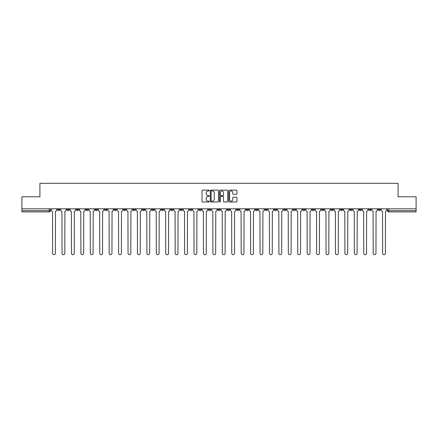 <?xml version="1.0" encoding="UTF-8"?>
<svg xmlns="http://www.w3.org/2000/svg" width="438" height="438" viewBox="0 0 438 438"><rect width="100%" height="100%" fill="white"/><g stroke="black" fill="none" stroke-linecap="round" stroke-linejoin="round"><path stroke-width="0.66" d="M209.331 190.546A0.416 0.416 0 0 0 208.915 190.13L202.613 190.13A0.591 0.591 0 0 0 202.017 190.722L202.017 201.403A0.591 0.591 0 0 0 202.613 201.995L208.915 201.995A0.416 0.416 0 0 0 209.331 201.579A0.416 0.416 0 0 0 208.915 201.162L208.099 201.162A1.9 1.9 0 0 1 206.199 199.268L206.199 198.376A1.9 1.9 0 0 1 208.099 196.476L208.915 196.476A0.416 0.416 0 0 0 209.331 196.06A0.416 0.416 0 0 0 208.915 195.649L208.099 195.649A1.9 1.9 0 0 1 206.199 193.749L206.199 192.857A1.9 1.9 0 0 1 208.099 190.963L208.915 190.963A0.416 0.416 0 0 0 209.331 190.546M368.654 208.816L368.654 209.479L371.074 209.479A1.21 1.21 0 0 1 369.864 210.689A1.21 1.21 0 0 1 368.654 209.479L368.654 208.816M312.08 208.816L312.08 209.479L314.5 209.479A1.21 1.21 0 0 1 313.29 210.689A1.21 1.21 0 0 1 312.08 209.479L312.08 208.816M302.653 208.816L302.653 209.479L305.067 209.479A1.21 1.21 0 0 1 303.863 210.689A1.21 1.21 0 0 1 302.653 209.479L302.653 208.816M246.079 208.816L246.079 209.479L248.494 209.479A1.21 1.21 0 0 1 247.289 210.689A1.21 1.21 0 0 1 246.079 209.479L246.079 208.816M236.651 208.816L236.651 209.479L239.066 209.479A1.21 1.21 0 0 1 237.856 210.689A1.21 1.21 0 0 1 236.651 209.479L236.651 208.816M227.218 208.816L227.218 209.479L229.638 209.479A1.21 1.21 0 0 1 228.428 210.689A1.21 1.21 0 0 1 227.218 209.479L227.218 208.816M208.362 208.816L208.362 209.479L210.782 209.479A1.21 1.21 0 0 1 209.572 210.689A1.21 1.21 0 0 1 208.362 209.479L208.362 208.816M189.506 209.479L189.506 208.816L189.506 209.479A1.21 1.21 0 0 0 190.711 210.689A1.21 1.21 0 0 1 189.506 209.479L191.921 209.479A1.21 1.21 0 0 1 190.711 210.689A1.21 1.21 0 0 0 191.921 209.479L191.921 208.816L191.921 209.479M180.078 209.479L180.078 208.816L180.078 209.479A1.21 1.21 0 0 0 181.283 210.689A1.21 1.21 0 0 1 180.078 209.479L182.493 209.479A1.21 1.21 0 0 1 181.283 210.689M170.645 209.479L170.645 208.816L170.645 209.479A1.21 1.21 0 0 0 171.855 210.689A1.21 1.21 0 0 1 170.645 209.479L173.065 209.479A1.21 1.21 0 0 1 171.855 210.689A1.21 1.21 0 0 0 173.065 209.479L173.065 208.816L173.065 209.479M161.217 208.816L161.217 209.479L163.637 209.479A1.21 1.21 0 0 1 162.427 210.689A1.21 1.21 0 0 1 161.217 209.479L161.217 208.816M151.789 208.816L151.789 209.479L154.209 209.479A1.21 1.21 0 0 1 152.999 210.689A1.21 1.21 0 0 1 151.789 209.479L151.789 208.816M142.361 208.816L142.361 209.479L144.775 209.479A1.21 1.21 0 0 1 143.571 210.689A1.21 1.21 0 0 1 142.361 209.479L142.361 208.816M132.933 209.479L132.933 208.816L132.933 209.479A1.21 1.21 0 0 0 134.137 210.689A1.21 1.21 0 0 1 132.933 209.479L135.347 209.479A1.21 1.21 0 0 1 134.137 210.689M114.072 209.479L114.072 208.816L114.072 209.479A1.21 1.21 0 0 0 115.282 210.689A1.21 1.21 0 0 1 114.072 209.479L116.492 209.479A1.21 1.21 0 0 1 115.282 210.689A1.21 1.21 0 0 0 116.492 209.479L116.492 208.816L116.492 209.479M104.644 209.479L104.644 208.816L104.644 209.479A1.21 1.21 0 0 0 105.854 210.689A1.21 1.21 0 0 1 104.644 209.479L107.064 209.479A1.21 1.21 0 0 1 105.854 210.689A1.21 1.21 0 0 0 107.064 209.479L107.064 208.816L107.064 209.479M95.216 209.479L95.216 208.816L95.216 209.479A1.21 1.21 0 0 0 96.426 210.689A1.21 1.21 0 0 1 95.216 209.479L97.636 209.479A1.21 1.21 0 0 1 96.426 210.689A1.21 1.21 0 0 0 97.636 209.479L97.636 208.816L97.636 209.479M85.788 209.479L85.788 208.816L85.788 209.479A1.21 1.21 0 0 0 86.998 210.689A1.21 1.21 0 0 1 85.788 209.479L88.202 209.479A1.21 1.21 0 0 1 86.998 210.689M76.36 209.479L76.36 208.816L76.36 209.479A1.21 1.21 0 0 0 77.564 210.689A1.21 1.21 0 0 1 76.36 209.479L78.774 209.479A1.21 1.21 0 0 1 77.564 210.689A1.21 1.21 0 0 0 78.774 209.479L78.774 208.816L78.774 209.479M66.926 209.479L66.926 208.816L66.926 209.479A1.21 1.21 0 0 0 68.136 210.689A1.21 1.21 0 0 1 66.926 209.479L69.346 209.479A1.21 1.21 0 0 1 68.136 210.689A1.21 1.21 0 0 0 69.346 209.479L69.346 208.816L69.346 209.479M236.339 194.313A0.591 0.591 0 0 0 236.931 193.716L236.931 190.722A0.591 0.591 0 0 0 236.339 190.13L229.337 190.13A0.591 0.591 0 0 0 228.745 190.722L228.745 201.403A0.591 0.591 0 0 0 229.337 201.995L236.339 201.995A0.591 0.591 0 0 0 236.931 201.403L236.931 197.784A0.591 0.591 0 0 0 236.339 197.188L233.344 197.188A0.591 0.591 0 0 0 232.748 197.784L232.748 199.58A1.588 1.588 0 0 1 231.16 201.162A1.588 1.588 0 0 1 229.578 199.58L229.578 192.545A1.588 1.588 0 0 1 231.16 190.963A1.588 1.588 0 0 1 232.748 192.545L232.748 193.716A0.591 0.591 0 0 0 233.344 194.313L236.339 194.313M21.9 208.816L21.9 196.788L39.913 196.788L39.913 183.308L398.087 183.308L398.087 196.788L416.1 196.788L416.1 208.816L21.9 208.816L21.9 210.689L50.49 210.689L50.49 208.816L50.49 210.689A1.21 1.21 0 0 1 49.28 211.899L21.9 211.899L21.9 210.689M218.48 190.722A0.591 0.591 0 0 0 217.889 190.13L210.886 190.13A0.591 0.591 0 0 0 210.295 190.722L210.295 201.403A0.591 0.591 0 0 0 210.886 201.995L217.889 201.995A0.591 0.591 0 0 0 218.48 201.403L218.48 190.722M220.111 190.13L227.114 190.13A0.591 0.591 0 0 1 227.705 190.722L227.705 201.403A0.591 0.591 0 0 1 227.114 201.995L224.119 201.995A0.591 0.591 0 0 1 223.522 201.403L223.522 197.073A0.591 0.591 0 0 0 222.931 196.476L220.944 196.476A0.591 0.591 0 0 0 220.352 197.073L220.352 201.579A0.416 0.416 0 0 1 219.936 201.995A0.416 0.416 0 0 1 219.52 201.579L219.52 190.722A0.591 0.591 0 0 1 220.111 190.13M387.51 208.816L387.51 210.689L416.1 210.689L416.1 211.899L388.72 211.899A1.21 1.21 0 0 1 387.51 210.689A1.21 1.21 0 0 0 388.72 211.899L388.72 208.816M416.1 208.816L416.1 210.689M380.502 208.816L380.502 209.479A1.21 1.21 0 0 1 379.292 210.689A1.21 1.21 0 0 1 378.082 209.479L380.502 209.479M378.082 208.816L378.082 209.479M371.074 208.816L371.074 209.479A1.21 1.21 0 0 1 369.864 210.689M361.64 208.816L361.64 209.479A1.21 1.21 0 0 1 360.436 210.689A1.21 1.21 0 0 1 359.226 209.479L361.64 209.479M359.226 208.816L359.226 209.479M352.212 208.816L352.212 209.479A1.21 1.21 0 0 1 351.002 210.689A1.21 1.21 0 0 1 349.798 209.479L352.212 209.479M349.798 208.816L349.798 209.479M342.784 208.816L342.784 209.479A1.21 1.21 0 0 1 341.574 210.689A1.21 1.21 0 0 1 340.364 209.479A1.21 1.21 0 0 0 341.574 210.689M340.364 208.816L340.364 209.479L342.784 209.479M333.356 208.816L333.356 209.479A1.21 1.21 0 0 1 332.146 210.689A1.21 1.21 0 0 1 330.936 209.479L333.356 209.479M330.936 208.816L330.936 209.479M323.928 208.816L323.928 209.479A1.21 1.21 0 0 1 322.718 210.689A1.21 1.21 0 0 1 321.508 209.479L323.928 209.479M321.508 208.816L321.508 209.479M314.5 208.816L314.5 209.479M305.067 208.816L305.067 209.479L305.067 208.816M295.639 208.816L295.639 209.479A1.21 1.21 0 0 1 294.429 210.689A1.21 1.21 0 0 1 293.225 209.479L295.639 209.479M293.225 208.816L293.225 209.479M286.211 208.816L286.211 209.479A1.21 1.21 0 0 1 285.001 210.689A1.21 1.21 0 0 1 283.791 209.479L286.211 209.479M283.791 208.816L283.791 209.479M276.783 208.816L276.783 209.479A1.21 1.21 0 0 1 275.573 210.689A1.21 1.21 0 0 1 274.363 209.479L276.783 209.479M274.363 208.816L274.363 209.479M267.355 208.816L267.355 209.479A1.21 1.21 0 0 1 266.145 210.689A1.21 1.21 0 0 1 264.935 209.479L267.355 209.479M264.935 208.816L264.935 209.479M257.922 208.816L257.922 209.479A1.21 1.21 0 0 1 256.717 210.689A1.21 1.21 0 0 1 255.507 209.479L257.922 209.479M255.507 208.816L255.507 209.479M248.494 208.816L248.494 209.479A1.21 1.21 0 0 1 247.289 210.689M239.066 208.816L239.066 209.479M229.638 209.479L229.638 208.816L229.638 209.479A1.21 1.21 0 0 1 228.428 210.689M220.21 208.816L220.21 209.479A1.21 1.21 0 0 1 219 210.689A1.21 1.21 0 0 1 217.79 209.479A1.21 1.21 0 0 0 219 210.689A1.21 1.21 0 0 0 220.21 209.479L217.79 209.479L217.79 208.816M210.782 209.479L210.782 208.816L210.782 209.479A1.21 1.21 0 0 1 209.572 210.689M201.349 208.816L201.349 209.479A1.21 1.21 0 0 1 200.144 210.689A1.21 1.21 0 0 1 198.934 209.479A1.21 1.21 0 0 0 200.144 210.689M198.934 208.816L198.934 209.479L201.349 209.479M182.493 208.816L182.493 209.479L182.493 208.816M163.637 209.479L163.637 208.816L163.637 209.479A1.21 1.21 0 0 1 162.427 210.689M154.209 209.479L154.209 208.816L154.209 209.479A1.21 1.21 0 0 1 152.999 210.689M144.775 209.479L144.775 208.816L144.775 209.479A1.21 1.21 0 0 1 143.571 210.689M135.347 208.816L135.347 209.479L135.347 208.816M125.92 209.479L125.92 208.816L125.92 209.479A1.21 1.21 0 0 1 124.71 210.689A1.21 1.21 0 0 1 123.5 209.479L125.92 209.479A1.21 1.21 0 0 1 124.71 210.689M123.5 208.816L123.5 209.479M88.202 208.816L88.202 209.479L88.202 208.816M59.918 208.816L59.918 209.479A1.21 1.21 0 0 1 58.708 210.689A1.21 1.21 0 0 1 57.498 209.479A1.21 1.21 0 0 0 58.708 210.689A1.21 1.21 0 0 0 59.918 209.479L59.918 208.816M57.498 208.816L57.498 209.479L59.918 209.479M49.28 208.816L49.28 211.899A1.21 1.21 0 0 0 50.49 210.689M211.538 190.963A0.416 0.416 0 0 0 211.127 191.373L211.127 200.752A0.416 0.416 0 0 0 211.538 201.162L212.397 201.162A1.9 1.9 0 0 0 214.297 199.268L214.297 192.857A1.9 1.9 0 0 0 212.397 190.963L211.538 190.963M223.522 192.578A1.588 1.588 0 0 0 221.935 190.99A1.588 1.588 0 0 0 220.352 192.578L220.352 195.052A0.591 0.591 0 0 0 220.944 195.649L222.931 195.649A0.591 0.591 0 0 0 223.522 195.052L223.522 192.578M51.306 208.816L51.306 210.087A1.21 1.21 0 0 0 52.516 211.291L52.604 253.301A1.391 1.391 0 0 0 53.994 254.692A1.391 1.391 0 0 0 55.385 253.301L55.473 211.291A1.21 1.21 0 0 0 56.683 210.087L56.683 208.816M60.734 208.816L60.734 210.087A1.21 1.21 0 0 0 61.944 211.291L62.032 253.301A1.391 1.391 0 0 0 63.422 254.692A1.391 1.391 0 0 0 64.813 253.301L64.906 211.291A1.21 1.21 0 0 0 66.111 210.087L66.111 208.816M70.162 208.816L70.162 210.087A1.21 1.21 0 0 0 71.372 211.291L71.46 253.301A1.391 1.391 0 0 0 72.85 254.692A1.391 1.391 0 0 0 74.241 253.301L74.334 211.291A1.21 1.21 0 0 0 75.544 210.087L75.544 208.816M79.59 208.816L79.59 210.087A1.21 1.21 0 0 0 80.8 211.291L80.893 253.301A1.391 1.391 0 0 0 82.284 254.692A1.391 1.391 0 0 0 83.669 253.301L83.762 211.291A1.21 1.21 0 0 0 84.972 210.087L84.972 208.816M89.018 208.816L89.018 210.087A1.21 1.21 0 0 0 90.228 211.291L90.321 253.301A1.391 1.391 0 0 0 91.712 254.692A1.391 1.391 0 0 0 93.102 253.301L93.19 211.291A1.21 1.21 0 0 0 94.4 210.087L94.4 208.816M98.451 208.816L98.451 210.087A1.21 1.21 0 0 0 99.656 211.291L99.749 253.301A1.391 1.391 0 0 0 101.14 254.692A1.391 1.391 0 0 0 102.53 253.301L102.618 211.291A1.21 1.21 0 0 0 103.828 210.087L103.828 208.816M107.879 208.816L107.879 210.087A1.21 1.21 0 0 0 109.089 211.291L109.177 253.301A1.391 1.391 0 0 0 110.568 254.692A1.391 1.391 0 0 0 111.958 253.301L112.051 211.291A1.21 1.21 0 0 0 113.256 210.087L113.256 208.816M117.307 208.816L117.307 210.087A1.21 1.21 0 0 0 118.517 211.291L118.605 253.301A1.391 1.391 0 0 0 119.996 254.692A1.391 1.391 0 0 0 121.386 253.301L121.479 211.291A1.21 1.21 0 0 0 122.684 210.087L122.684 208.816M126.735 208.816L126.735 210.087A1.21 1.21 0 0 0 127.945 211.291L128.033 253.301A1.391 1.391 0 0 0 129.424 254.692A1.391 1.391 0 0 0 130.814 253.301L130.907 211.291A1.21 1.21 0 0 0 132.117 210.087L132.117 208.816M136.163 208.816L136.163 210.087A1.21 1.21 0 0 0 137.373 211.291L137.466 253.301A1.391 1.391 0 0 0 138.857 254.692A1.391 1.391 0 0 0 140.242 253.301L140.335 211.291A1.21 1.21 0 0 0 141.545 210.087L141.545 208.816M145.591 208.816L145.591 210.087A1.21 1.21 0 0 0 146.801 211.291L146.894 253.301A1.391 1.391 0 0 0 148.285 254.692A1.391 1.391 0 0 0 149.676 253.301L149.763 211.291A1.21 1.21 0 0 0 150.973 210.087L150.973 208.816M155.025 208.816L155.025 210.087A1.21 1.21 0 0 0 156.229 211.291L156.322 253.301A1.391 1.391 0 0 0 157.713 254.692A1.391 1.391 0 0 0 159.103 253.301L159.191 211.291A1.21 1.21 0 0 0 160.401 210.087L160.401 208.816M164.453 208.816L164.453 210.087A1.21 1.21 0 0 0 165.663 211.291L165.75 253.301A1.391 1.391 0 0 0 167.141 254.692A1.391 1.391 0 0 0 168.531 253.301L168.625 211.291A1.21 1.21 0 0 0 169.829 210.087L169.829 208.816M173.881 208.816L173.881 210.087A1.21 1.21 0 0 0 175.09 211.291L175.178 253.301A1.391 1.391 0 0 0 176.569 254.692A1.391 1.391 0 0 0 177.959 253.301L178.052 211.291A1.21 1.21 0 0 0 179.257 210.087L179.257 208.816M183.308 208.816L183.308 210.087A1.21 1.21 0 0 0 184.518 211.291L184.606 253.301A1.391 1.391 0 0 0 185.997 254.692A1.391 1.391 0 0 0 187.387 253.301L187.48 211.291A1.21 1.21 0 0 0 188.69 210.087L188.69 208.816M192.736 208.816L192.736 210.087A1.21 1.21 0 0 0 193.946 211.291L194.039 253.301A1.391 1.391 0 0 0 195.43 254.692A1.391 1.391 0 0 0 196.815 253.301L196.908 211.291A1.21 1.21 0 0 0 198.118 210.087L198.118 208.816M202.164 208.816L202.164 210.087A1.21 1.21 0 0 0 203.374 211.291L203.467 253.301A1.391 1.391 0 0 0 204.858 254.692A1.391 1.391 0 0 0 206.249 253.301L206.336 211.291A1.21 1.21 0 0 0 207.546 210.087L207.546 208.816M211.598 208.816L211.598 210.087A1.21 1.21 0 0 0 212.802 211.291L212.895 253.301A1.391 1.391 0 0 0 214.286 254.692A1.391 1.391 0 0 0 215.677 253.301L215.764 211.291A1.21 1.21 0 0 0 216.974 210.087L216.974 208.816M221.026 208.816L221.026 210.087A1.21 1.21 0 0 0 222.236 211.291L222.323 253.301A1.391 1.391 0 0 0 223.714 254.692A1.391 1.391 0 0 0 225.105 253.301L225.198 211.291A1.21 1.21 0 0 0 226.402 210.087L226.402 208.816M230.454 208.816L230.454 210.087A1.21 1.21 0 0 0 231.664 211.291L231.751 253.301A1.391 1.391 0 0 0 233.142 254.692A1.391 1.391 0 0 0 234.533 253.301L234.626 211.291A1.21 1.21 0 0 0 235.836 210.087L235.836 208.816M239.882 208.816L239.882 210.087A1.21 1.21 0 0 0 241.092 211.291L241.185 253.301A1.391 1.391 0 0 0 242.57 254.692A1.391 1.391 0 0 0 243.961 253.301L244.054 211.291A1.21 1.21 0 0 0 245.264 210.087L245.264 208.816M249.31 208.816L249.31 210.087A1.21 1.21 0 0 0 250.52 211.291L250.613 253.301A1.391 1.391 0 0 0 252.003 254.692A1.391 1.391 0 0 0 253.394 253.301L253.482 211.291A1.21 1.21 0 0 0 254.692 210.087L254.692 208.816M258.743 208.816L258.743 210.087A1.21 1.21 0 0 0 259.948 211.291L260.041 253.301A1.391 1.391 0 0 0 261.431 254.692A1.391 1.391 0 0 0 262.822 253.301L262.909 211.291A1.21 1.21 0 0 0 264.119 210.087L264.119 208.816M268.171 208.816L268.171 210.087A1.21 1.21 0 0 0 269.375 211.291L269.469 253.301A1.391 1.391 0 0 0 270.859 254.692A1.391 1.391 0 0 0 272.25 253.301L272.337 211.291A1.21 1.21 0 0 0 273.547 210.087L273.547 208.816M277.599 208.816L277.599 210.087A1.21 1.21 0 0 0 278.809 211.291L278.897 253.301A1.391 1.391 0 0 0 280.287 254.692A1.391 1.391 0 0 0 281.678 253.301L281.771 211.291A1.21 1.21 0 0 0 282.975 210.087L282.975 208.816M287.027 208.816L287.027 210.087A1.21 1.21 0 0 0 288.237 211.291L288.324 253.301A1.391 1.391 0 0 0 289.715 254.692A1.391 1.391 0 0 0 291.106 253.301L291.199 211.291A1.21 1.21 0 0 0 292.409 210.087L292.409 208.816M296.455 208.816L296.455 210.087A1.21 1.21 0 0 0 297.665 211.291L297.758 253.301A1.391 1.391 0 0 0 299.143 254.692A1.391 1.391 0 0 0 300.534 253.301L300.627 211.291A1.21 1.21 0 0 0 301.837 210.087L301.837 208.816M305.883 208.816L305.883 210.087A1.21 1.21 0 0 0 307.093 211.291L307.186 253.301A1.391 1.391 0 0 0 308.576 254.692A1.391 1.391 0 0 0 309.967 253.301L310.055 211.291A1.21 1.21 0 0 0 311.265 210.087L311.265 208.816M315.316 208.816L315.316 210.087A1.21 1.21 0 0 0 316.521 211.291L316.614 253.301A1.391 1.391 0 0 0 318.004 254.692A1.391 1.391 0 0 0 319.395 253.301L319.483 211.291A1.21 1.21 0 0 0 320.693 210.087L320.693 208.816M324.744 208.816L324.744 210.087A1.21 1.21 0 0 0 325.949 211.291L326.042 253.301A1.391 1.391 0 0 0 327.432 254.692A1.391 1.391 0 0 0 328.823 253.301L328.911 211.291A1.21 1.21 0 0 0 330.121 210.087L330.121 208.816M334.172 208.816L334.172 210.087A1.21 1.21 0 0 0 335.382 211.291L335.47 253.301A1.391 1.391 0 0 0 336.86 254.692A1.391 1.391 0 0 0 338.251 253.301L338.344 211.291A1.21 1.21 0 0 0 339.549 210.087L339.549 208.816M343.6 208.816L343.6 210.087A1.21 1.21 0 0 0 344.81 211.291L344.898 253.301A1.391 1.391 0 0 0 346.288 254.692A1.391 1.391 0 0 0 347.679 253.301L347.772 211.291A1.21 1.21 0 0 0 348.982 210.087L348.982 208.816M353.028 208.816L353.028 210.087A1.21 1.21 0 0 0 354.238 211.291L354.331 253.301A1.391 1.391 0 0 0 355.716 254.692A1.391 1.391 0 0 0 357.107 253.301L357.2 211.291A1.21 1.21 0 0 0 358.41 210.087L358.41 208.816M362.456 208.816L362.456 210.087A1.21 1.21 0 0 0 363.666 211.291L363.759 253.301A1.391 1.391 0 0 0 365.15 254.692A1.391 1.391 0 0 0 366.54 253.301L366.628 211.291A1.21 1.21 0 0 0 367.838 210.087L367.838 208.816M371.889 208.816L371.889 210.087A1.21 1.21 0 0 0 373.094 211.291L373.187 253.301A1.391 1.391 0 0 0 374.578 254.692A1.391 1.391 0 0 0 375.968 253.301L376.056 211.291A1.21 1.21 0 0 0 377.266 210.087L377.266 208.816M381.317 208.816L381.317 210.087A1.21 1.21 0 0 0 382.527 211.291L382.615 253.301A1.391 1.391 0 0 0 384.006 254.692A1.391 1.391 0 0 0 385.396 253.301L385.484 211.291A1.21 1.21 0 0 0 386.694 210.087L386.694 208.816"/></g></svg>

